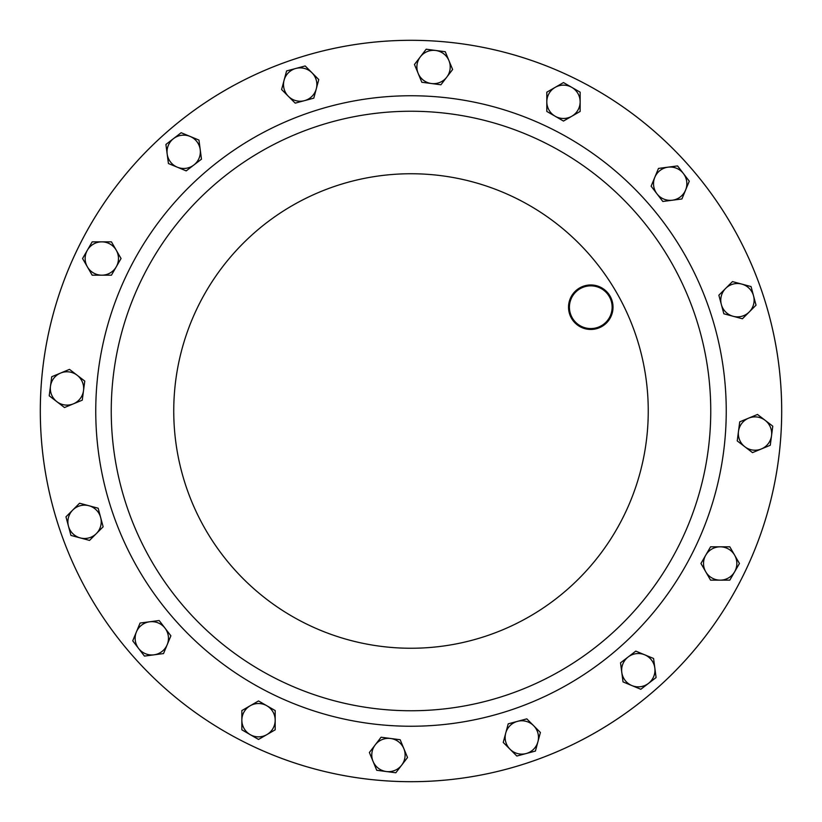 <?xml version="1.0" encoding="UTF-8"?>
<svg xmlns="http://www.w3.org/2000/svg" width="822" height="822" viewBox="0 0 822 822"><rect width="100%" height="100%" fill="white"/><g stroke="black" fill="none" stroke-linecap="round" stroke-linejoin="round"><path stroke-width="1.23" d="M636.372 213.36A299.763 299.763 0 0 1 608.64 636.372A299.763 299.763 0 0 1 185.628 608.64A299.763 299.763 0 0 1 213.36 185.628A299.763 299.763 0 0 1 636.372 213.36A299.763 299.763 0 0 1 608.64 636.372A299.763 299.763 0 0 1 185.628 608.64M689.699 166.589A370.691 370.691 0 0 1 655.411 689.699A370.691 370.691 0 0 1 132.301 655.411A370.691 370.691 0 0 1 166.589 132.301A370.691 370.691 0 0 1 689.699 166.589M59.975 530.159A370.691 370.691 0 0 1 291.841 59.975A370.691 370.691 0 0 1 762.025 291.841M247.042 743.468A370.691 370.691 0 0 0 743.468 574.958A370.691 370.691 0 0 0 574.958 78.532M751.061 286.58L732.464 281.597L718.86 295.201L723.843 313.788L742.43 318.772L756.034 305.168L751.061 286.58M721.346 304.5A16.666 16.666 0 0 1 741.763 284.083A16.666 16.666 0 0 1 749.232 311.97A16.666 16.666 0 0 1 721.346 304.5M70.939 535.42L89.536 540.403L103.14 526.799L98.157 508.212L79.57 503.228L65.966 516.833L70.939 535.42M100.654 517.5A16.666 16.666 0 0 1 80.237 537.917A16.666 16.666 0 0 1 72.768 510.03A16.666 16.666 0 0 1 100.654 517.5M286.58 70.939L281.597 89.536L295.201 103.14L313.788 98.157L318.772 79.57L305.168 65.966L286.58 70.939M304.5 100.654A16.666 16.666 0 0 1 284.083 80.237A16.666 16.666 0 0 1 311.97 72.768A16.666 16.666 0 0 1 304.5 100.654M535.42 751.061L540.403 732.464L526.799 718.86L508.212 723.843L503.228 742.43L516.833 756.034L535.42 751.061M517.5 721.346A16.666 16.666 0 0 1 537.917 741.763A16.666 16.666 0 0 1 510.03 749.232A16.666 16.666 0 0 1 517.5 721.346M656.09 677.554L653.572 658.473L635.796 651.116L620.528 662.83L623.035 681.911L640.821 689.278L656.09 677.554M628.162 656.973A16.666 16.666 0 0 1 654.826 668.019A16.666 16.666 0 0 1 631.933 685.589A16.666 16.666 0 0 1 628.162 656.973M144.446 656.09L163.527 653.572L170.884 635.796L159.17 620.528L140.089 623.035L132.722 640.821L144.446 656.09M165.027 628.162A16.666 16.666 0 0 1 153.981 654.826A16.666 16.666 0 0 1 136.411 631.933A16.666 16.666 0 0 1 165.027 628.162M677.554 165.91L658.473 168.428L651.116 186.204L662.83 201.472L681.911 198.965L689.278 181.179L677.554 165.91M656.973 193.838A16.666 16.666 0 0 1 668.019 167.174A16.666 16.666 0 0 1 685.589 190.067A16.666 16.666 0 0 1 656.973 193.838M165.91 144.446L168.428 163.527L186.204 170.884L201.472 159.17L198.965 140.089L181.179 132.722L165.91 144.446M193.838 165.027A16.666 16.666 0 0 1 167.174 153.981A16.666 16.666 0 0 1 190.067 136.411A16.666 16.666 0 0 1 193.838 165.027M426.186 49.217L414.463 64.486L421.83 82.262L440.911 84.769L452.624 69.5L445.267 51.724L426.186 49.217M431.375 83.515A16.666 16.666 0 0 1 420.33 56.852A16.666 16.666 0 0 1 448.946 60.612A16.666 16.666 0 0 1 431.375 83.515M772.783 426.186L757.514 414.463L739.738 421.83L737.231 440.911L752.5 452.624L770.276 445.267L772.783 426.186M738.485 431.375A16.666 16.666 0 0 1 765.148 420.33A16.666 16.666 0 0 1 761.388 448.946A16.666 16.666 0 0 1 738.485 431.375M49.217 395.814L64.486 407.537L82.262 400.17L84.769 381.089L69.5 369.376L51.724 376.733L49.217 395.814M83.515 390.625A16.666 16.666 0 0 1 56.852 401.67A16.666 16.666 0 0 1 60.612 373.054A16.666 16.666 0 0 1 83.515 390.625M395.814 772.783L407.537 757.514L400.17 739.738L381.089 737.231L369.376 752.5L376.733 770.276L395.814 772.783M390.625 738.485A16.666 16.666 0 0 1 401.67 765.148A16.666 16.666 0 0 1 373.054 761.388A16.666 16.666 0 0 1 390.625 738.485M563.481 82.56L546.815 92.187L546.815 111.432L563.481 121.05L580.147 111.432L580.147 92.187L563.481 82.56M555.148 116.241A16.666 16.666 0 0 1 555.148 87.379A16.666 16.666 0 0 1 580.147 101.805A16.666 16.666 0 0 1 555.148 116.241M82.56 258.519L92.187 275.185L111.432 275.185L121.05 258.519L111.432 241.853L92.187 241.853L82.56 258.519M116.241 266.852A16.666 16.666 0 0 1 87.379 266.852A16.666 16.666 0 0 1 101.805 241.853A16.666 16.666 0 0 1 116.241 266.852M258.519 739.44L275.185 729.813L275.185 710.568L258.519 700.95L241.853 710.568L241.853 729.813L258.519 739.44M266.852 705.759A16.666 16.666 0 0 1 266.852 734.621A16.666 16.666 0 0 1 241.853 720.195A16.666 16.666 0 0 1 266.852 705.759M739.44 563.481L729.813 546.815L710.568 546.815L700.95 563.481L710.568 580.147L729.813 580.147L739.44 563.481M705.759 555.148A16.666 16.666 0 0 1 734.621 555.148A16.666 16.666 0 0 1 720.195 580.147A16.666 16.666 0 0 1 705.759 555.148M574.722 321.289A21.351 21.351 0 0 0 604.858 323.262A21.351 21.351 0 0 0 606.831 293.125A21.351 21.351 0 0 0 576.695 291.152A21.351 21.351 0 0 0 574.722 321.289M607.499 292.54A22.245 22.245 0 0 1 605.444 323.93A22.245 22.245 0 0 1 574.054 321.875A22.245 22.245 0 0 1 576.109 290.485A22.245 22.245 0 0 1 607.499 292.54M173.987 618.853A315.237 315.237 0 0 1 203.147 173.987A315.237 315.237 0 0 1 648.013 203.147A315.237 315.237 0 0 1 618.853 648.013A315.237 315.237 0 0 1 173.987 618.853M589.374 254.573A237.239 237.239 0 0 1 567.427 589.374A237.239 237.239 0 0 1 232.626 567.427A237.239 237.239 0 0 1 254.573 232.626A237.239 237.239 0 0 1 589.374 254.573"/></g></svg>
